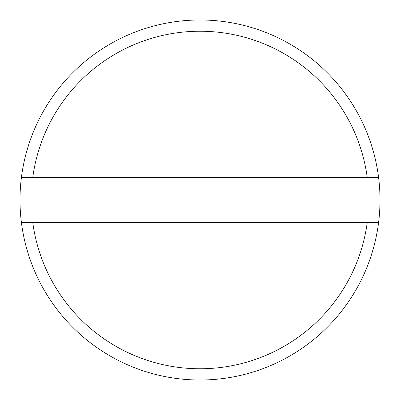 <?xml version="1.0" encoding="UTF-8"?>
<svg xmlns="http://www.w3.org/2000/svg" width="400" height="400" viewBox="0 0 400 400"><rect width="100%" height="100%" fill="white"/><g stroke="black" fill="none" stroke-linecap="round" stroke-linejoin="round"><path stroke-width="0.6" d="M367.245 177.5A168.75 168.75 0 0 0 32.755 177.5L21.41 177.5A180 180 0 0 1 378.59 177.5L32.755 177.5M378.59 222.5A180 180 0 0 1 21.41 222.5L32.755 222.5A168.75 168.75 0 0 0 367.245 222.5L378.59 222.5A180 180 0 0 0 378.59 177.5M21.41 177.5A180 180 0 0 0 21.41 222.5M32.755 222.5L367.245 222.5"/></g></svg>
